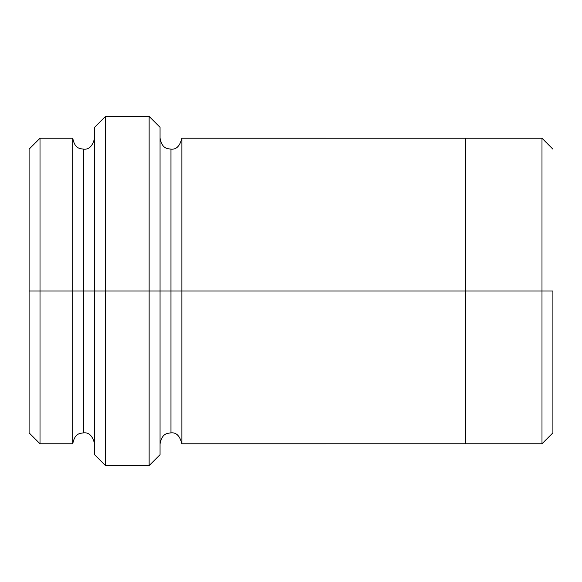 <?xml version="1.0" encoding="UTF-8"?>
<svg xmlns="http://www.w3.org/2000/svg" width="582" height="582" viewBox="0 0 582 582"><rect width="100%" height="100%" fill="white"/><g stroke="black" fill="none" stroke-linecap="round" stroke-linejoin="round"><path stroke-width="0.87" d="M94.575 291L94.575 127.312L94.575 291L105.488 291L105.488 116.4L105.488 291L105.488 116.4L105.488 291L149.138 291L149.138 116.4L149.138 291L160.05 291L160.05 127.312L160.05 291L170.963 291L170.963 149.138L170.963 432.863L170.963 291L160.05 291L160.05 127.312L160.05 454.688L160.05 291L149.138 291L149.138 116.4L149.138 465.6L149.138 291L105.488 291L105.488 465.6L105.488 291L83.663 291L83.663 149.152L83.663 432.848L83.663 291L72.75 291L83.663 291L83.663 432.848L83.663 149.152L83.663 291L94.575 291L94.575 454.688L94.575 291M552.9 291L552.9 432.848L552.9 291L541.988 291L541.988 138.24L541.988 291L552.9 291M29.1 291L29.1 149.152L29.1 291L40.013 291L40.013 138.24L40.013 291L40.013 138.24L40.013 291L72.75 291L72.75 138.24L72.75 443.76L72.75 138.24L72.75 443.76L72.75 291L40.013 291L40.013 443.76L40.013 291L29.1 291L29.1 432.848L29.1 291M170.963 291L170.963 432.863L170.963 149.138L170.963 291L181.875 291L181.875 443.775L181.875 291L170.963 291M541.988 291L541.988 443.76L541.988 291L465.6 291L541.988 291L541.988 443.76L541.988 291M465.6 291L465.6 138.225L465.6 443.775L465.6 291L181.875 291L181.875 138.225L181.875 291L465.6 291L465.6 138.225L465.6 291M181.875 291L181.875 443.775L181.875 291M40.013 291L40.013 443.76L40.013 291M149.138 291L149.138 465.6L149.138 291M105.488 291L105.488 465.6L105.488 291M94.575 127.312L105.488 116.4L149.138 116.4L160.05 127.312M552.9 149.152L541.988 138.24L181.875 138.225C179.903 146.089 176.266 149.727 170.963 149.138C167.514 148.555 162.196 149.13 160.05 138.225M29.1 149.152L40.013 138.24L72.75 138.24C74.896 149.145 80.214 148.57 83.663 149.152C88.966 149.734 92.603 146.097 94.575 138.24M94.575 443.76C92.603 435.903 88.966 432.266 83.663 432.855C80.214 433.43 74.896 432.855 72.75 443.76L40.013 443.76L29.1 432.855M552.9 432.855L541.988 443.76L181.875 443.775C179.903 435.911 176.266 432.273 170.963 432.863C167.514 433.445 162.196 432.87 160.05 443.775M160.05 454.688L149.138 465.6L105.488 465.6L94.575 454.688"/></g></svg>
